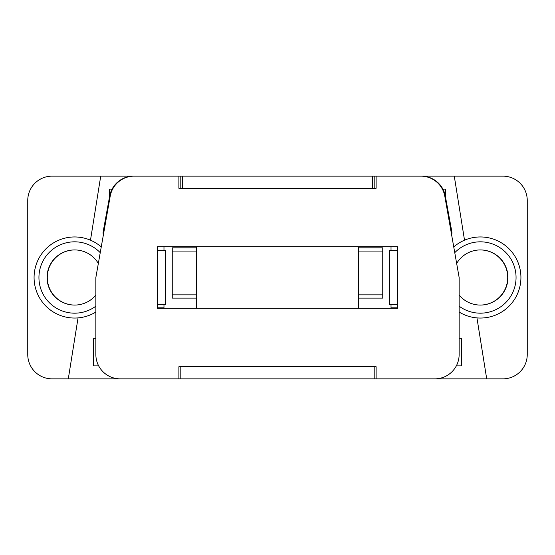 <?xml version="1.0" encoding="UTF-8"?>
<svg xmlns="http://www.w3.org/2000/svg" width="555" height="555" viewBox="0 0 555 555"><rect width="100%" height="100%" fill="white"/><g stroke="black" fill="none" stroke-linecap="round" stroke-linejoin="round"><path stroke-width="0.83" d="M180.195 378.857L434.808 378.857A24.323 24.323 0 0 0 459.138 354.534L459.138 277.5L444.812 196.241A24.323 24.323 0 0 0 420.85 176.143L376.103 176.143L376.103 188.305L178.897 188.305L178.897 176.143L134.15 176.143A24.323 24.323 0 0 0 110.188 196.241L95.862 277.5L95.862 354.534A24.323 24.323 0 0 0 120.192 378.857L180.195 378.857L180.195 366.695M464.521 240.19L454.274 176.143L502.927 176.143A24.323 24.323 0 0 1 527.25 200.466L527.25 354.534A24.323 24.323 0 0 1 502.927 378.857L486.707 378.857L476.953 317.897M78.047 317.897L68.293 378.857L52.073 378.857A24.323 24.323 0 0 1 27.75 354.534L27.75 200.466A24.323 24.323 0 0 1 52.073 176.143L100.726 176.143L90.479 240.19M182.63 188.305L182.63 176.143L100.726 176.143M502.927 176.143L372.37 176.143L372.37 188.305M445.512 197.108L445.512 189.116L442.911 189.116M459.138 338.314L461.566 338.314L461.566 365.884L456.328 365.884M182.63 176.143L372.37 176.143M486.707 378.857L386.155 378.857M168.845 378.857L52.073 378.857M98.672 365.884L93.434 365.884L93.434 338.314L95.862 338.314M112.089 189.116L109.488 189.116L109.488 197.108M453.747 246.933A40.543 40.543 0 0 1 512.598 302.114A40.543 40.543 0 0 1 459.138 312.035M456.661 263.452A27.57 27.57 0 0 1 504.335 263.847A27.57 27.57 0 0 1 480.38 305.07A27.57 27.57 0 0 1 459.138 295.073M95.862 312.035A40.543 40.543 0 0 1 34.077 277.5A40.543 40.543 0 0 1 101.253 246.933M95.862 295.073A27.57 27.57 0 0 1 74.62 305.07A27.57 27.57 0 0 1 50.665 263.847A27.57 27.57 0 0 1 98.339 263.452M527.25 200.466L527.25 354.534M27.75 354.534L27.75 200.466M74.738 249.93A27.57 27.57 0 0 0 47.293 277.5A27.57 27.57 0 0 0 74.738 305.07M480.262 305.07A27.57 27.57 0 0 0 507.707 277.5A27.57 27.57 0 0 0 480.262 249.93M374.805 366.695L374.805 378.857M451.638 234.994A8.11 8.11 0 0 0 451.784 231.435L450.202 222.763L449.488 222.763M374.805 188.305L374.805 176.143L421.398 176.143A24.323 24.323 0 0 1 440.857 185.87L440.316 185.87M180.195 188.305L180.195 176.143L133.602 176.143A24.323 24.323 0 0 0 114.143 185.87L114.684 185.87M105.512 222.763L104.798 222.763L103.216 231.435A8.11 8.11 0 0 0 103.362 234.994M358.585 298.097L382.749 298.097L382.749 247.821L358.585 247.821M196.415 247.821L172.251 247.821L172.251 298.097L196.415 298.097M391.025 304.57L391.025 307.831L397.512 307.831M391.025 246.684L391.025 250.43M163.975 304.57L163.975 307.831L157.488 307.831M163.975 246.684L163.975 250.43M95.862 330.613L95.862 354.534M114.143 185.87A24.323 24.323 0 0 0 109.668 196.095L104.798 222.763M440.857 185.87A24.323 24.323 0 0 1 445.332 196.095L450.202 222.763M459.138 330.613L459.138 354.534M157.488 250.43L165.598 250.43L165.598 304.57L157.488 304.57M157.488 246.684L157.488 308.316L397.512 308.316L397.512 246.684L157.488 246.684M397.512 250.43L389.402 250.43L389.402 304.57L397.512 304.57M196.415 308.316L196.415 246.684M178.897 378.857L178.897 366.695L376.103 366.695L376.103 378.857L434.808 378.857M358.585 246.684L358.585 308.316M454.76 252.671A35.68 35.68 0 0 1 513.236 263.59A35.68 35.68 0 0 1 459.138 306.166M95.862 306.166A35.68 35.68 0 0 1 41.764 263.59A35.68 35.68 0 0 1 100.24 252.671M382.749 251.068L358.585 251.068M196.415 251.068L172.251 251.068M172.251 294.858L196.415 294.858M358.585 294.858L382.749 294.858"/></g></svg>
